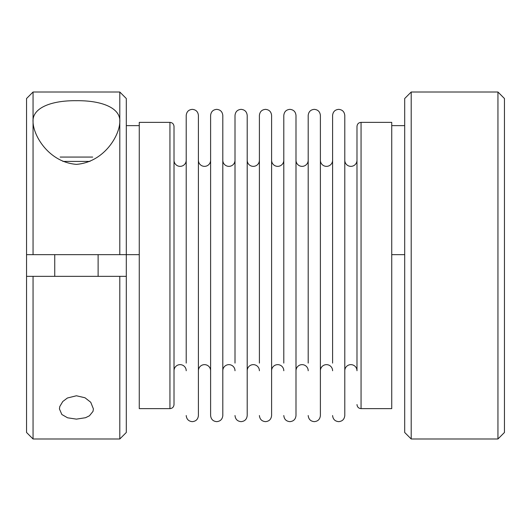 <?xml version="1.0" encoding="UTF-8"?>
<svg xmlns="http://www.w3.org/2000/svg" width="531" height="531" viewBox="0 0 531 531"><rect width="100%" height="100%" fill="white"/><g stroke="black" fill="none" stroke-linecap="round" stroke-linejoin="round"><path stroke-width="0.8" d="M235.007 370.744A6.1 6.1 0 0 0 228.907 364.644A6.1 6.1 0 0 0 222.808 370.744M222.808 160.256A6.1 6.1 0 0 0 228.907 166.356A6.1 6.1 0 0 0 235.007 160.256L235.007 363.085M259.4 370.744A6.1 6.1 0 0 0 253.3 364.644A6.1 6.1 0 0 0 247.2 370.744M247.2 160.256A6.1 6.1 0 0 0 253.3 166.356A6.1 6.1 0 0 0 259.4 160.256L259.4 363.085M283.8 370.744A6.1 6.1 0 0 0 277.7 364.644A6.1 6.1 0 0 0 271.6 370.744M283.8 167.915L283.8 363.085M271.6 160.256A6.1 6.1 0 0 0 277.7 166.356A6.1 6.1 0 0 0 283.8 160.256M308.192 370.744A6.1 6.1 0 0 0 302.093 364.644A6.1 6.1 0 0 0 295.993 370.744M295.993 160.256A6.1 6.1 0 0 0 302.093 166.356A6.1 6.1 0 0 0 308.192 160.256L308.192 363.085M332.592 370.744A6.1 6.1 0 0 0 326.492 364.644A6.1 6.1 0 0 0 320.392 370.744M332.592 167.915L332.592 363.085M320.392 160.256A6.1 6.1 0 0 0 326.492 166.356A6.1 6.1 0 0 0 332.592 160.256M361.053 122.376L361.053 408.624L391.739 408.624L391.739 122.376L361.053 122.376C358.604 122.595 357.25 123.949 356.985 126.438L356.985 370.744A6.1 6.1 0 0 0 350.885 364.644A6.1 6.1 0 0 0 344.792 370.744M344.792 160.256A6.1 6.1 0 0 0 350.885 166.356A6.1 6.1 0 0 0 356.985 160.256M186.208 370.744A6.1 6.1 0 0 0 180.115 364.644A6.1 6.1 0 0 0 174.015 370.744M174.015 160.256A6.1 6.1 0 0 0 180.115 166.356A6.1 6.1 0 0 0 186.208 160.256L186.208 363.085M210.608 370.744A6.1 6.1 0 0 0 204.508 364.644A6.1 6.1 0 0 0 198.408 370.744M198.408 160.256A6.1 6.1 0 0 0 204.508 166.356A6.1 6.1 0 0 0 210.608 160.256L210.608 415.541C211.006 419.278 213.037 421.309 216.708 421.641C220.378 421.309 222.409 419.278 222.808 415.541L222.808 115.459C222.409 111.722 220.378 109.691 216.708 109.359C213.037 109.691 211.006 111.722 210.608 115.459L210.608 265.5M186.208 415.541C186.607 419.278 188.638 421.309 192.308 421.641C195.979 421.309 198.017 419.278 198.408 415.541L198.408 115.459C198.017 111.722 195.979 109.691 192.308 109.359C188.638 109.691 186.607 111.722 186.208 115.459L186.208 265.5M332.592 415.541C332.983 419.278 335.021 421.309 338.692 421.641C342.362 421.309 344.393 419.278 344.792 415.541L344.792 115.459C344.393 111.722 342.362 109.691 338.692 109.359C335.021 109.691 332.983 111.722 332.592 115.459L332.592 265.5M308.192 415.541C308.591 419.278 310.622 421.309 314.292 421.641C317.963 421.309 319.994 419.278 320.392 415.541L320.392 115.459C319.994 111.722 317.963 109.691 314.292 109.359C310.622 109.691 308.591 111.722 308.192 115.459L308.192 265.5M283.8 415.541C284.191 419.278 286.229 421.309 289.899 421.641C293.57 421.309 295.601 419.278 295.993 415.541L295.993 115.459C295.601 111.722 293.57 109.691 289.899 109.359C286.229 109.691 284.191 111.722 283.8 115.459L283.8 265.5M259.4 415.541C259.798 419.278 261.829 421.309 265.5 421.641C269.171 421.309 271.202 419.278 271.6 415.541L271.6 115.459C271.202 111.722 269.171 109.691 265.5 109.359C261.829 109.691 259.798 111.722 259.4 115.459L259.4 265.5M235.007 415.541C235.399 419.278 237.43 421.309 241.101 421.641C244.771 421.309 246.809 419.278 247.2 415.541L247.2 115.459C246.809 111.722 244.771 109.691 241.101 109.359C237.43 109.691 235.399 111.722 235.007 115.459L235.007 265.5M98.116 254.654L98.116 276.346M54.739 276.346L54.739 254.654M92.693 157.07L60.162 157.07M76.424 164.364C48.965 162.207 33.42 135.929 33.055 122.064C31.84 108.025 51.082 100.386 76.424 100.704C101.779 100.386 121.015 108.025 119.8 122.064L119.8 254.654L126.305 254.654L126.305 98.52L119.8 92.016L119.8 122.064C119.422 135.923 103.89 162.214 76.424 164.364M76.424 395.768L84.993 397.765L90.741 402.266L93.416 408.936L93.005 411.399L89.447 415.786L85.537 417.711L76.424 419.132L67.576 417.797L61.855 414.512L59.432 408.936L59.784 406.54L62.777 401.509L67.377 398.018L76.424 395.768M119.8 438.984L126.305 432.48L126.305 276.346L119.8 276.346L119.8 438.984L33.055 438.984L33.055 276.346L26.55 276.346L26.55 432.48L33.055 438.984M139.261 254.654L119.8 254.654L126.305 254.654L126.305 276.346L26.55 276.346L26.55 254.654L33.055 254.654L33.055 92.016L119.8 92.016M411.2 438.984L411.2 92.016L404.695 98.52L404.695 432.48L411.2 438.984L497.945 438.984L497.945 92.016L411.2 92.016M497.945 438.984L504.45 432.48L504.45 98.52L497.945 92.016M139.261 122.376L169.947 122.376L169.947 408.624L139.261 408.624L139.261 122.376M169.947 122.376C172.396 122.595 173.75 123.949 174.015 126.438L174.015 404.562C173.75 407.051 172.396 408.405 169.947 408.624M356.985 265.5L356.985 363.085M391.739 254.654L404.695 254.654M33.055 92.016L26.55 98.52L26.55 254.654L119.8 254.654M62.904 161.411L89.958 161.411M361.053 408.624C358.604 408.405 357.25 407.051 356.985 404.562M404.695 125.628L391.739 125.628M126.305 125.628L139.261 125.628"/></g></svg>
